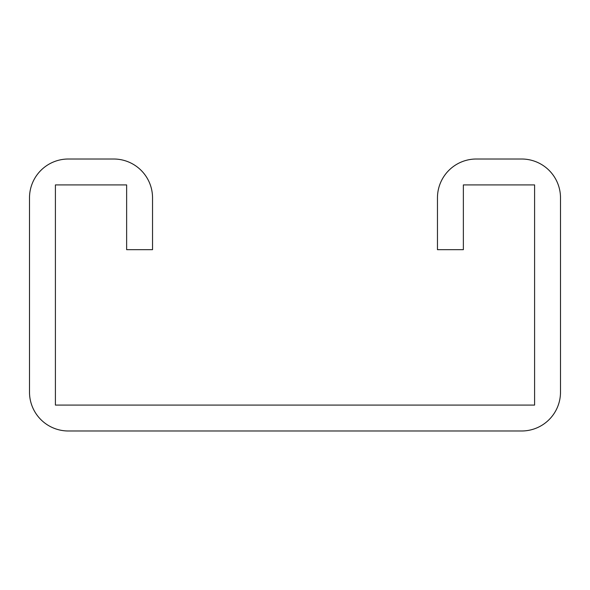 <?xml version="1.0" encoding="UTF-8"?>
<svg xmlns="http://www.w3.org/2000/svg" width="590" height="590" viewBox="0 0 590 590"><rect width="100%" height="100%" fill="white"/><g stroke="black" fill="none" stroke-linecap="round" stroke-linejoin="round"><path stroke-width="0.89" d="M126.636 184.913L126.636 249.673L152.537 249.673L152.537 197.864A38.852 38.852 0 0 0 113.686 159.012L68.352 159.012A38.852 38.852 0 0 0 29.5 197.864L29.5 392.136A38.852 38.852 0 0 0 68.352 430.988L521.649 430.988A38.852 38.852 0 0 0 560.5 392.136L560.5 197.864A38.852 38.852 0 0 0 521.649 159.012L476.314 159.012A38.852 38.852 0 0 0 437.463 197.864L437.463 249.673L463.364 249.673L463.364 184.913L534.599 184.913L534.599 405.087L55.401 405.087L55.401 184.913L126.636 184.913"/></g></svg>
